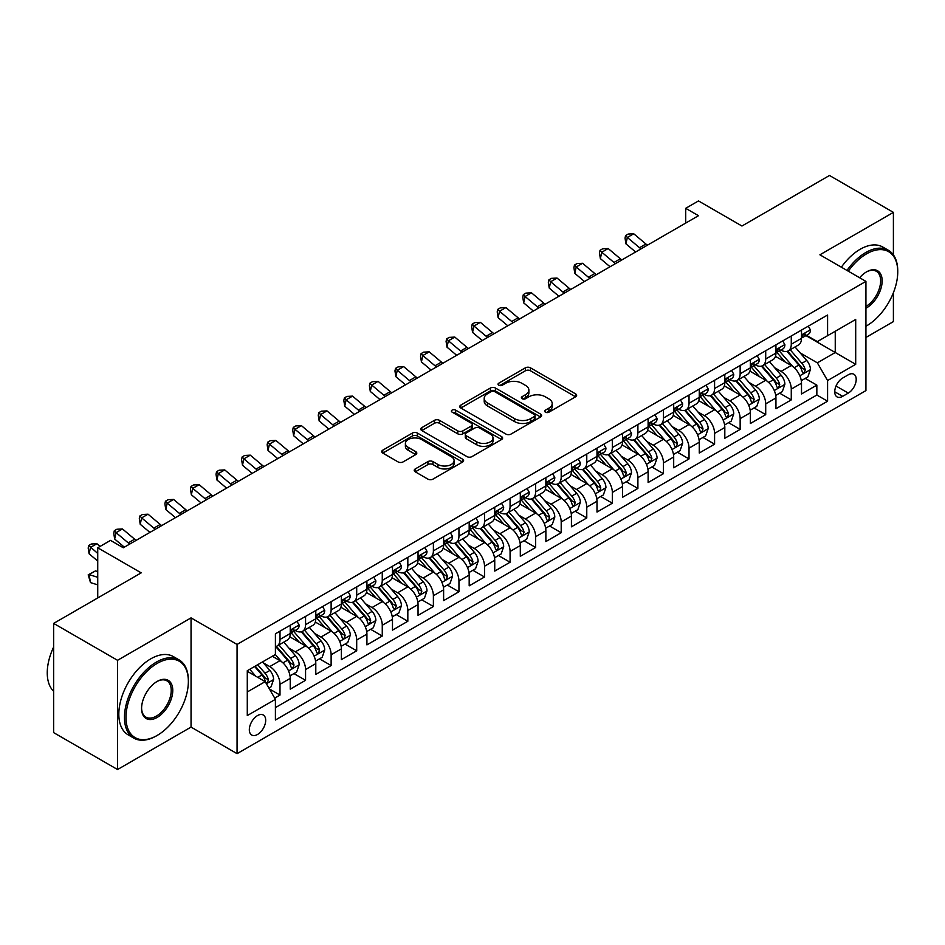 <?xml version="1.0" encoding="UTF-8"?>
<svg xmlns="http://www.w3.org/2000/svg" width="945" height="945" viewBox="0 0 945 945"><rect width="100%" height="100%" fill="white"/><g stroke="black" fill="none" stroke-linecap="round" stroke-linejoin="round"><path stroke-width="1.42" d="M545.43 412.174A2.481 1.429 0 0 0 548.939 412.174L575.599 396.782A3.544 2.044 0 0 0 576.639 395.341A3.544 2.044 0 0 0 575.599 393.888L530.44 367.806A3.544 2.044 0 0 0 525.42 367.806L498.759 383.209A2.481 1.429 0 0 0 498.027 384.213A2.481 1.429 0 0 0 498.759 385.229A2.481 1.429 0 0 0 502.267 385.229L505.717 383.245A11.352 6.556 0 0 1 521.782 383.245L525.538 385.418A11.352 6.556 0 0 1 528.869 390.049A11.352 6.556 0 0 1 525.538 394.679L522.089 396.676A2.481 1.429 0 0 0 521.368 397.691A2.481 1.429 0 0 0 522.089 398.707A2.481 1.429 0 0 0 525.609 398.707L529.058 396.711A11.352 6.556 0 0 1 545.111 396.711L548.88 398.885A11.352 6.556 0 0 1 552.199 403.527A11.352 6.556 0 0 1 548.88 408.157L545.43 410.154A2.481 1.429 0 0 0 544.698 411.169A2.481 1.429 0 0 0 545.43 412.174L545.43 410.154M257.512 734.478A11.564 6.674 120 0 0 265.072 724.283A11.564 6.674 120 0 0 263.289 715.011A11.564 6.674 120 0 0 257.512 715.578A11.564 6.674 120 0 0 249.952 725.772A11.564 6.674 120 0 0 251.724 735.045A11.564 6.674 120 0 0 257.512 734.478M415.257 468.933A3.544 2.044 0 0 0 414.217 470.374A3.544 2.044 0 0 0 415.257 471.827L427.931 479.139A3.544 2.044 0 0 0 432.952 479.139L462.566 462.046A3.544 2.044 0 0 0 463.605 460.605A3.544 2.044 0 0 0 462.566 459.152L417.395 433.07A3.544 2.044 0 0 0 412.374 433.07L382.772 450.174A3.544 2.044 0 0 0 381.733 451.615A3.544 2.044 0 0 0 382.772 453.068L398.069 461.904A3.544 2.044 0 0 0 403.09 461.904L415.765 454.592A3.544 2.044 0 0 0 416.804 453.139A3.544 2.044 0 0 0 415.765 451.686L408.169 447.304A9.497 5.481 0 0 1 405.393 443.429A9.497 5.481 0 0 1 411.252 438.374A9.497 5.481 0 0 1 421.6 439.555L451.332 456.73A9.497 5.481 0 0 1 454.108 460.605A9.497 5.481 0 0 1 448.249 465.661A9.497 5.481 0 0 1 437.913 464.479L432.952 461.609A3.544 2.044 0 0 0 427.931 461.609L415.257 468.933L415.257 471.827M893.403 254.902L893.403 212.377L829.497 175.475L741.943 226.02L698.485 200.931L685.704 208.313L698.485 215.696L123.299 547.769L110.518 540.386L97.737 547.769L97.737 597.949M117.546 660.307L117.546 769.525L191.044 727.095L191.044 617.876L117.546 660.307L53.641 623.405L141.195 572.859L97.737 547.769M191.044 617.876L237.065 644.443L865.927 281.374L865.927 390.592L237.065 753.661L237.065 644.443M893.403 212.377L819.906 254.807L865.927 281.374M505.965 434.086A3.544 2.044 0 0 0 510.985 434.086L540.599 416.993A3.544 2.044 0 0 0 541.639 415.54A3.544 2.044 0 0 0 540.599 414.099L495.428 388.017A3.544 2.044 0 0 0 490.408 388.017L460.806 405.11A3.544 2.044 0 0 0 459.766 406.563A3.544 2.044 0 0 0 460.806 408.016L505.965 434.086M453.139 412.717A2.481 1.429 0 0 1 455.655 413.059L501.535 439.555L471.968 456.612A3.544 2.044 0 0 1 466.948 456.612L421.789 430.542L421.789 427.648A3.544 2.044 0 0 0 420.749 429.089A3.544 2.044 0 0 0 421.789 430.542M421.789 427.648L434.452 420.324A3.544 2.044 0 0 1 439.472 420.324L457.793 430.896A3.544 2.044 0 0 0 462.814 430.896L471.212 426.053A3.544 2.044 0 0 0 472.252 424.6A3.544 2.044 0 0 0 471.212 423.147L452.147 412.138A2.481 1.429 0 0 1 451.415 411.122A2.481 1.429 0 0 1 452.95 409.799A2.481 1.429 0 0 1 455.655 410.118L501.582 436.625A3.544 2.044 0 0 1 502.622 438.078A3.544 2.044 0 0 1 501.582 439.519L501.582 436.625M117.546 769.525L53.641 732.623L53.641 623.405M865.927 337.459L893.403 321.595L893.403 292.702M274.7 698.131L280.003 695.071L269.396 688.94M263.36 662.87L269.786 666.579A14.458 8.351 60 0 1 280.003 684.286L290.233 678.392L290.233 689.165L305.566 680.305L293.942 673.596M288.922 648.116L295.348 651.826A14.458 8.351 60 0 1 305.566 669.532L315.795 663.626L315.795 674.399L331.128 665.552L319.505 658.83M314.484 633.363L320.91 637.06A14.458 8.351 60 0 1 331.128 654.779L341.358 648.872L341.358 659.645L356.702 650.786L345.067 644.077M340.058 618.597L346.472 622.306A14.458 8.351 60 0 1 356.702 640.013L366.92 634.107L366.92 644.88L382.264 636.032L370.629 629.311M365.62 603.843L372.035 607.541A14.458 8.351 60 0 1 382.264 625.259L392.482 619.353L392.482 630.126L407.827 621.267L396.191 614.557M391.183 589.078L397.597 592.787A14.458 8.351 60 0 1 407.827 610.494L418.044 604.599L418.044 615.372L433.389 606.513L421.753 599.791M416.745 574.324L423.159 578.021A14.458 8.351 60 0 1 433.389 595.74L443.618 589.834L443.618 600.607L458.951 591.759L447.316 585.038M442.307 559.558L448.721 563.267A14.458 8.351 60 0 1 458.951 580.974L469.181 575.08L469.181 585.853L484.513 576.993L472.878 570.284M467.869 544.804L474.284 548.513A14.458 8.351 60 0 1 484.513 566.22L494.743 560.314L494.743 571.087L510.076 562.24L498.452 555.518M493.432 530.039L499.858 533.748A14.458 8.351 60 0 1 510.076 551.467L520.305 545.56L520.305 556.333L535.638 547.474L524.014 540.764M518.994 515.285L525.42 518.994A14.458 8.351 60 0 1 535.638 536.701L545.867 530.795L545.867 541.568L561.2 532.72L549.577 525.999M544.556 500.531L550.982 504.228A14.458 8.351 60 0 1 561.2 521.947L571.43 516.041L571.43 526.814L586.774 517.954L575.139 511.245M570.13 485.765L576.544 489.475A14.458 8.351 60 0 1 586.774 507.181L596.992 501.275L596.992 512.06L612.336 503.201L600.701 496.479M595.693 471.012L602.107 474.709A14.458 8.351 60 0 1 612.336 492.428L622.554 486.521L622.554 497.294L637.899 488.435L626.263 481.726M621.255 456.246L627.669 459.955A14.458 8.351 60 0 1 637.899 477.662L648.116 471.768L648.116 482.541L663.461 473.681L651.826 466.96M646.817 441.492L653.231 445.201A14.458 8.351 60 0 1 663.461 462.908L673.691 457.002L673.691 467.775L689.023 458.927L677.388 452.206M672.379 426.727L678.793 430.436A14.458 8.351 60 0 1 689.023 448.143L699.253 442.248L699.253 453.021L714.585 444.162L702.95 437.452M697.942 411.973L704.356 415.682A14.458 8.351 60 0 1 714.585 433.389L724.815 427.483L724.815 438.256L740.148 429.408L728.524 422.687M723.504 397.219L729.93 400.916A14.458 8.351 60 0 1 740.148 418.635L750.377 412.729L750.377 423.502L765.71 414.642L754.086 407.933M749.066 382.453L755.492 386.162A14.458 8.351 60 0 1 765.71 403.869L775.939 397.963L775.939 408.736L791.272 399.889L791.272 389.116A14.458 8.351 -120 0 0 781.054 371.397L774.628 367.699M779.649 393.167L791.272 399.889M290.233 678.392A14.458 8.351 -120 0 0 280.003 660.673L272.337 656.255M315.795 663.626A14.458 8.351 -120 0 0 305.566 645.919L289.761 636.788M341.358 648.872A14.458 8.351 -120 0 0 331.128 631.154L315.323 622.034M366.92 634.107A14.458 8.351 -120 0 0 356.702 616.4L340.885 607.269M392.482 619.353A14.458 8.351 -120 0 0 382.264 601.646L366.447 592.515M418.044 604.599A14.458 8.351 -120 0 0 407.827 586.88L392.01 577.749M443.618 589.834A14.458 8.351 -120 0 0 433.389 572.127L417.584 562.996M469.181 575.08A14.458 8.351 -120 0 0 458.951 557.361L443.146 548.242M494.743 560.314A14.458 8.351 -120 0 0 484.513 542.607L468.708 533.476M520.305 545.56A14.458 8.351 -120 0 0 510.076 527.842L494.27 518.722M545.867 530.795A14.458 8.351 -120 0 0 535.638 513.088L519.833 503.957M571.43 516.041A14.458 8.351 -120 0 0 561.2 498.334L545.395 489.203M596.992 501.275A14.458 8.351 -120 0 0 586.774 483.568L570.957 474.437M622.554 486.521A14.458 8.351 -120 0 0 612.336 468.814L596.519 459.683M648.116 471.768A14.458 8.351 -120 0 0 637.899 454.049L622.082 444.93M673.691 457.002A14.458 8.351 -120 0 0 663.461 439.295L647.656 430.164M699.253 442.248A14.458 8.351 -120 0 0 689.023 424.529L673.218 415.41M724.815 427.483A14.458 8.351 -120 0 0 714.585 409.776L698.78 400.645M750.377 412.729A14.458 8.351 -120 0 0 740.148 395.01L724.342 385.891M775.939 397.963A14.458 8.351 -120 0 0 765.71 380.256L749.905 371.125M848.279 374.799L842.656 378.047A11.21 6.473 120 0 0 835.345 387.922A11.21 6.473 120 0 0 837.057 396.9A11.21 6.473 120 0 0 842.656 396.345L848.279 393.096A11.21 6.473 120 0 0 855.603 383.221A11.21 6.473 120 0 0 853.89 374.244A11.21 6.473 120 0 0 848.279 374.799M247.283 691.964L265.179 681.64L275.408 699.347L275.408 720.007L827.584 401.212L827.584 380.551L817.354 362.845L800.202 352.934M275.408 699.347L247.283 715.578L247.283 670.714L275.408 654.483L275.408 633.811L827.584 315.016L827.584 335.688L855.697 319.445L855.697 364.321L827.584 380.551M295.206 630.492L295.348 630.563A14.458 8.351 60 0 0 302.577 631.284L312.795 625.377A14.458 8.351 -120 0 0 315.795 618.762L315.795 610.494M320.768 615.727L320.91 615.809A14.458 8.351 60 0 0 328.139 616.53L338.369 610.624A14.458 8.351 -120 0 0 341.358 603.997L341.358 595.74M346.342 600.973L346.472 601.055A14.458 8.351 60 0 0 353.702 601.764L363.931 595.858A14.458 8.351 -120 0 0 366.92 589.243L366.92 580.974M371.905 586.219L372.035 586.29A14.458 8.351 60 0 0 379.264 587.01L389.494 581.104A14.458 8.351 -120 0 0 392.482 574.489L392.482 566.22M397.467 571.453L397.597 571.536A14.458 8.351 60 0 0 404.826 572.245L415.056 566.35A14.458 8.351 -120 0 0 418.044 559.723L418.044 551.455M423.029 556.699L423.159 556.77A14.458 8.351 60 0 0 430.388 557.491L440.618 551.585A14.458 8.351 -120 0 0 443.618 544.97L443.618 536.701M448.591 541.934L448.721 542.017A14.458 8.351 60 0 0 455.951 542.725L466.18 536.831A14.458 8.351 -120 0 0 469.181 530.204L469.181 521.947M474.154 527.18L474.284 527.251A14.458 8.351 60 0 0 481.525 527.971L491.743 522.065A14.458 8.351 -120 0 0 494.743 515.45L494.743 507.181M499.716 512.414L499.858 512.497A14.458 8.351 60 0 0 507.087 513.218L517.305 507.311A14.458 8.351 -120 0 0 520.305 500.685L520.305 492.428M525.278 497.661L525.42 497.743A14.458 8.351 60 0 0 532.649 498.452L542.867 492.546A14.458 8.351 -120 0 0 545.867 485.931L545.867 477.662M550.84 482.907L550.982 482.978A14.458 8.351 60 0 0 558.212 483.698L568.441 477.792A14.458 8.351 -120 0 0 571.43 471.177L571.43 462.908M576.415 468.141L576.544 468.224A14.458 8.351 60 0 0 583.774 468.933L594.003 463.038A14.458 8.351 -120 0 0 596.992 456.411L596.992 448.143M601.977 453.387L602.107 453.458A14.458 8.351 60 0 0 609.336 454.179L619.566 448.273A14.458 8.351 -120 0 0 622.554 441.658L622.554 433.389M627.539 438.622L627.669 438.704A14.458 8.351 60 0 0 634.898 439.413L645.128 433.519A14.458 8.351 -120 0 0 648.116 426.892L648.116 418.623M653.101 423.868L653.231 423.939A14.458 8.351 60 0 0 660.46 424.659L670.69 418.753A14.458 8.351 -120 0 0 673.691 412.138L673.691 403.869M678.664 409.102L678.793 409.185A14.458 8.351 60 0 0 686.023 409.906L696.252 403.999A14.458 8.351 -120 0 0 699.253 397.372L699.253 389.116M704.226 394.348L704.356 394.419A14.458 8.351 60 0 0 711.597 395.14L721.815 389.234A14.458 8.351 -120 0 0 724.815 382.619L724.815 374.35M729.788 379.583L729.93 379.666A14.458 8.351 60 0 0 737.159 380.386L747.377 374.48A14.458 8.351 -120 0 0 750.377 367.853L750.377 359.596M755.35 364.829L755.492 364.912A14.458 8.351 60 0 0 762.721 365.62L772.939 359.714A14.458 8.351 -120 0 0 775.939 353.099L775.939 344.83M275.408 707.616L816.846 395.022L816.846 385.123L801.502 393.982L801.502 383.209A14.458 8.351 -120 0 0 791.272 365.502L775.467 356.371M780.913 350.075L781.054 350.146A14.458 8.351 -120 0 0 788.284 350.867A14.458 8.351 -120 0 0 791.272 344.24L791.272 335.983M788.284 350.867L798.513 344.96A14.458 8.351 -120 0 0 801.502 338.345L801.502 330.077M280.003 631.154L280.003 639.422A14.458 8.351 60 0 1 277.015 646.049A14.458 8.351 60 0 1 275.408 646.628M277.015 646.049L287.233 640.143A14.458 8.351 -120 0 0 290.233 633.516L290.233 625.259M305.566 616.4L305.566 624.669A14.458 8.351 60 0 1 302.577 631.284M331.128 601.646L331.128 609.903A14.458 8.351 60 0 1 328.139 616.53M356.702 586.88L356.702 595.149A14.458 8.351 60 0 1 353.702 601.764M382.264 572.127L382.264 580.384A14.458 8.351 60 0 1 379.264 587.01M407.827 557.361L407.827 565.63A14.458 8.351 60 0 1 404.826 572.245M433.389 542.607L433.389 550.864A14.458 8.351 60 0 1 430.388 557.491M458.951 527.842L458.951 536.11A14.458 8.351 60 0 1 455.951 542.725M484.513 513.088L484.513 521.356A14.458 8.351 60 0 1 481.525 527.971M510.076 498.322L510.076 506.591A14.458 8.351 60 0 1 507.087 513.218M535.638 483.568L535.638 491.837A14.458 8.351 60 0 1 532.649 498.452M561.2 468.814L561.2 477.071A14.458 8.351 60 0 1 558.212 483.698M586.774 454.049L586.774 462.318A14.458 8.351 60 0 1 583.774 468.933M612.336 439.295L612.336 447.552A14.458 8.351 60 0 1 609.336 454.179M637.899 424.529L637.899 432.798A14.458 8.351 60 0 1 634.898 439.413M663.461 409.776L663.461 418.044A14.458 8.351 60 0 1 660.46 424.659M689.023 395.01L689.023 403.279A14.458 8.351 60 0 1 686.023 409.906M714.585 380.256L714.585 388.525A14.458 8.351 60 0 1 711.597 395.14M740.148 365.502L740.148 373.759A14.458 8.351 60 0 1 737.159 380.386M765.71 350.737L765.71 359.005A14.458 8.351 60 0 1 762.721 365.62M765.71 403.869L765.71 414.642M740.148 418.635L740.148 429.408M714.585 433.389L714.585 444.162M689.023 448.143L689.023 458.927M663.461 462.908L663.461 473.681M637.899 477.662L637.899 488.435M612.336 492.428L612.336 503.201M586.774 507.181L586.774 517.954M561.2 521.947L561.2 532.72M535.638 536.701L535.638 547.474M510.076 551.467L510.076 562.24M484.513 566.22L484.513 576.993M458.951 580.974L458.951 591.759M433.389 595.74L433.389 606.513M407.827 610.494L407.827 621.267M382.264 625.259L382.264 636.032M356.702 640.013L356.702 650.786M331.128 654.779L331.128 665.552M305.566 669.532L305.566 680.305M280.003 684.286L280.003 695.071M265.179 681.64L247.283 671.304M817.354 362.845L835.25 352.509L835.25 331.258L855.697 319.445M805.967 335.605L855.697 364.321M806.487 335.31L817.354 341.582L827.584 335.688M191.044 727.095L237.065 753.661M685.704 208.313L685.704 223.067M805.211 378.413L816.846 385.123M816.846 395.022L827.584 401.212M546.423 412.528L548.88 411.11A11.352 6.556 0 0 0 552.199 406.468L552.199 403.527M528.869 390.049L528.869 393.002A11.352 6.556 0 0 1 525.538 397.632L523.081 399.05M575.552 396.817L530.44 370.759A3.544 2.044 0 0 0 525.42 370.759L499.751 385.584M540.552 417.017L495.428 390.97A3.544 2.044 0 0 0 490.408 390.97L460.853 408.039M534.327 416.556A2.481 1.429 0 0 0 535.047 415.54A2.481 1.429 0 0 0 534.327 414.536L494.684 391.643A2.481 1.429 0 0 0 491.164 391.643L487.526 393.746A11.352 6.556 0 0 0 484.206 398.377A11.352 6.556 0 0 0 487.526 403.019L514.623 418.659A11.352 6.556 0 0 0 530.688 418.659L534.327 416.556L534.327 419.509A2.481 1.429 0 0 0 535.047 418.493L535.047 415.54M484.206 398.377L484.206 401.33A11.352 6.556 0 0 0 487.526 405.972L487.526 403.019M534.327 419.509L530.688 421.612A11.352 6.556 0 0 1 514.623 421.612L487.526 405.972M421.836 430.566L434.452 423.277L434.452 420.324M472.252 424.6L472.252 427.553A3.544 2.044 0 0 1 471.212 429.006L462.814 433.849A3.544 2.044 0 0 1 457.793 433.849L439.472 423.277A3.544 2.044 0 0 0 434.452 423.277M476.8 441.87A9.497 5.481 0 0 0 487.147 443.063A9.497 5.481 0 0 0 493.006 437.996A9.497 5.481 0 0 0 490.231 434.121L479.753 428.073A3.544 2.044 0 0 0 474.733 428.073L466.322 432.928A3.544 2.044 0 0 0 465.283 434.381A3.544 2.044 0 0 0 466.322 435.822L476.8 441.87L476.8 444.823A9.497 5.481 0 0 0 487.147 446.016A9.497 5.481 0 0 0 493.006 440.949L493.006 437.996M465.283 434.381L465.283 437.334A3.544 2.044 0 0 0 466.322 438.775L466.322 435.822M476.8 444.823L466.322 438.775M454.108 460.605L454.108 463.558A9.497 5.481 0 0 1 448.249 468.614A9.497 5.481 0 0 1 437.913 467.432L432.952 464.562A3.544 2.044 0 0 0 427.931 464.562L415.304 471.85M405.393 443.429L405.393 446.383A9.497 5.481 0 0 0 408.169 450.257L408.169 447.304M415.765 451.686L415.765 454.592L408.169 450.257M462.518 462.081L417.395 436.023A3.544 2.044 0 0 0 412.374 436.023L382.819 453.092M801.289 380.681L807.892 376.866L810.444 369.483A9.58 5.528 -120 0 0 806.723 360.482L795.04 346.969M792.701 366.436L779.353 350.973M785.106 361.935L777.357 352.957A22.952 13.254 -120 0 0 776.648 352.166M786.984 351.386L798.797 365.065A9.58 5.528 60 0 1 802.21 371.657L802.907 372.803L804.207 372.613L805.282 369.885A9.58 5.528 -120 0 0 801.856 363.293L790.185 349.768M787.669 351.162L800.368 365.857A4.879 2.823 60 0 1 801.596 367.77L805.282 369.885M808.282 326.167L810.444 329.923A9.58 5.528 60 0 1 808.471 334.164L803.604 336.975A9.58 5.528 -120 0 0 805.282 334.766L805.081 333.916M801.821 337.424L801.856 337.424A9.58 5.528 -120 0 0 803.604 336.975M804.041 334.046L805.282 334.766C804.679 333.325 803.652 333.916 802.21 336.538A9.58 5.528 60 0 1 801.502 337.897M641.029 248.866A18.073 10.43 60 0 1 639.529 247.708L627.35 237.467L625.921 243.834L635.619 251.984M647.419 245.168A18.073 10.43 60 0 1 645.919 244.011L633.741 233.769L627.35 237.467L625.602 235.541L628.153 234.065L633.741 233.769M625.921 243.834L625.035 238.093L625.602 235.541M865.927 326.226A44.108 25.468 120 0 0 866.565 325.871L866.565 325.871A44.108 25.468 120 0 0 897.75 271.853A44.108 25.468 120 0 0 866.565 253.851A44.108 25.468 120 0 0 848.303 271.203M866.565 325.871L865.927 326.238L866.565 325.871M846.992 270.435A45.195 26.094 -60 0 1 865.797 252.516A45.195 26.094 -60 0 1 888.394 250.283A45.195 26.094 -60 0 1 897.75 270.967A45.195 26.094 -60 0 1 897.75 271.416M859.631 277.736A22.054 12.734 -60 0 1 866.565 271.853A22.054 12.734 -60 0 1 882.157 280.854A22.054 12.734 -60 0 1 866.565 307.869A22.054 12.734 -60 0 1 865.927 308.212M841.369 267.187A45.195 26.094 -60 0 1 860.174 249.267A45.195 26.094 -60 0 1 882.772 247.035L888.394 250.283M865.927 306.463A20.967 12.108 120 0 0 879.523 287.977A20.967 12.108 120 0 0 876.275 271.25A20.967 12.108 120 0 0 866.175 272.077M156.409 735.871L157.177 735.434A44.108 25.468 120 0 0 188.362 681.416A44.108 25.468 120 0 0 157.177 663.402A44.108 25.468 120 0 0 125.98 717.42A44.108 25.468 120 0 0 157.177 735.434L156.409 735.871A45.195 26.094 -60 0 1 133.812 738.116A45.195 26.094 -60 0 1 126.89 701.899A45.195 26.094 -60 0 1 156.409 662.079A45.195 26.094 -60 0 1 179.007 659.846A45.195 26.094 -60 0 1 188.362 680.53A45.195 26.094 -60 0 1 188.362 680.979M157.177 717.42A22.054 12.734 -60 0 1 141.585 708.419A22.054 12.734 -60 0 1 157.177 681.416L157.177 681.416A22.054 12.734 -60 0 1 172.77 690.417A22.054 12.734 -60 0 1 157.177 717.42M141.585 707.97A20.967 12.108 120 0 0 145.92 717.137A20.967 12.108 120 0 0 156.409 716.097A20.967 12.108 120 0 0 170.1 697.623A20.967 12.108 120 0 0 166.887 680.813A20.967 12.108 120 0 0 156.787 681.64M133.812 738.116L128.189 734.867A45.195 26.094 -60 0 1 121.255 698.65A45.195 26.094 -60 0 1 150.787 658.83A45.195 26.094 -60 0 1 173.372 656.598L179.007 659.846M53.641 691.303A45.195 26.094 -60 0 1 53.641 647.03M775.727 395.435L782.33 391.62L784.882 384.237A9.58 5.528 -120 0 0 781.161 375.248L769.478 361.722M767.139 381.189L753.791 365.739M759.544 376.689L751.795 367.723A22.952 13.254 -120 0 0 751.074 366.92M761.422 366.14L773.234 379.819A9.58 5.528 60 0 1 776.648 386.422L777.345 387.556L778.633 387.379L779.72 384.65A9.58 5.528 -120 0 0 776.294 378.047L764.623 364.522M762.107 365.916L774.805 380.622A4.879 2.823 60 0 1 776.034 382.524L779.72 384.65M750.165 410.189L756.768 406.385L759.319 399.003A9.58 5.528 -120 0 0 755.587 390.002L743.916 376.476M741.577 395.955L728.217 380.492M733.97 391.454L726.232 382.477A22.952 13.254 -120 0 0 725.512 381.685M735.848 380.906L747.672 394.585A9.58 5.528 60 0 1 751.086 401.176L751.783 402.31L753.07 402.133L754.145 399.404A9.58 5.528 -120 0 0 750.732 392.813L739.049 379.288M736.545 380.681L749.243 395.376A4.879 2.823 60 0 1 750.472 397.29L754.145 399.404M724.602 424.955L731.206 421.139L733.757 413.756A9.58 5.528 -120 0 0 730.024 404.767L718.354 391.242M716.003 410.709L702.655 395.258M708.407 406.208L700.658 397.243A22.952 13.254 -120 0 0 699.95 396.439M710.286 395.66L722.098 409.339A9.58 5.528 60 0 1 725.524 415.942L726.221 417.076L727.508 416.887L728.583 414.17A9.58 5.528 -120 0 0 725.169 407.567L713.487 394.041M710.983 395.435L723.681 410.13A4.879 2.823 60 0 1 724.909 412.044L728.583 414.17M699.028 439.708L705.643 435.893L708.195 428.522A9.58 5.528 -120 0 0 704.462 419.521L692.779 405.996M690.441 425.463L677.092 410.012M682.845 420.962L675.096 411.996A22.952 13.254 -120 0 0 674.387 411.193M684.723 410.425L696.536 424.092A9.58 5.528 60 0 1 699.95 430.696L700.647 431.83L701.946 431.652L703.021 428.924A9.58 5.528 -120 0 0 699.607 422.332L687.925 408.807M685.42 410.201L698.119 424.896A4.879 2.823 60 0 1 699.347 426.797L703.021 428.924M782.708 340.921L784.882 344.689A9.58 5.528 60 0 1 782.897 348.929L778.042 351.729A9.58 5.528 -120 0 0 779.72 349.52L779.507 348.67M776.258 352.178L776.294 352.178A9.58 5.528 -120 0 0 778.042 351.729M778.479 348.811L779.72 349.52C779.105 348.079 778.089 348.67 776.648 351.292A9.58 5.528 60 0 1 775.939 352.662M615.467 263.62A18.073 10.43 60 0 1 613.966 262.462L601.788 252.22L600.358 258.599L610.057 266.75M621.857 259.934A18.073 10.43 60 0 1 620.357 258.776L608.178 248.535L601.788 252.22L600.04 250.307L602.591 248.83L608.178 248.535M600.358 258.599L599.461 252.858L600.04 250.307M757.146 355.686L759.319 359.443A9.58 5.528 60 0 1 757.335 363.683L752.48 366.483A9.58 5.528 -120 0 0 754.145 364.286L753.945 363.435M750.696 366.932L750.732 366.932A9.58 5.528 -120 0 0 752.48 366.483M752.917 363.565L754.145 364.286C753.543 362.833 752.527 363.423 751.086 366.058A9.58 5.528 60 0 1 750.377 367.416M589.904 278.373A18.073 10.43 60 0 1 588.404 277.228L576.214 266.986L574.796 273.353L584.494 281.504M596.295 274.688A18.073 10.43 60 0 1 594.795 273.53L582.604 263.289L576.214 266.986L574.465 265.061L577.029 263.584L582.604 263.289M574.796 273.353L573.898 267.612L574.465 265.061M731.584 370.44L733.757 374.208A9.58 5.528 60 0 1 731.773 378.437L726.918 381.248A9.58 5.528 -120 0 0 728.583 379.039L728.382 378.189M725.134 381.697L725.169 381.697A9.58 5.528 -120 0 0 726.918 381.248M727.355 378.331L728.583 379.039C727.981 377.598 726.965 378.189 725.524 380.811A9.58 5.528 60 0 1 724.815 382.17M564.342 293.139A18.073 10.43 60 0 1 562.842 291.981L550.651 281.74L549.234 288.119L558.932 296.257M570.733 289.442A18.073 10.43 60 0 1 569.233 288.296L557.042 278.054L550.651 281.74L548.903 279.826L551.467 278.35L557.042 278.054M549.234 288.119L548.336 282.378L548.903 279.826M706.021 385.206L708.195 388.962A9.58 5.528 60 0 1 706.21 393.203L701.355 396.002A9.58 5.528 -120 0 0 703.021 393.805L702.82 392.955M699.572 396.451L699.607 396.451A9.58 5.528 -120 0 0 701.355 396.002M701.781 393.085L703.021 393.805C702.418 392.352 701.403 392.943 699.95 395.565A9.58 5.528 60 0 1 699.253 396.935M538.78 307.893A18.073 10.43 60 0 1 537.28 306.735L525.089 296.506L523.672 302.872L533.37 311.023M545.17 304.207A18.073 10.43 60 0 1 543.67 303.05L531.48 292.808L525.089 296.506L523.341 294.58L525.904 293.104L531.48 292.808M523.672 302.872L522.774 297.132L523.341 294.58M673.466 454.474L680.081 450.659L682.633 443.276A9.58 5.528 -120 0 0 678.9 434.287L667.217 420.761M664.878 440.228L651.53 424.766M657.283 435.728L649.534 426.762A22.952 13.254 -120 0 0 648.825 425.959M659.161 425.179L670.974 438.858A9.58 5.528 60 0 1 674.387 445.461L675.084 446.595L676.384 446.406L677.459 443.689A9.58 5.528 -120 0 0 674.045 437.086L662.362 423.561M659.858 424.955L672.556 439.649A4.879 2.823 60 0 1 673.785 441.563L677.459 443.689M680.459 399.959L682.633 403.728A9.58 5.528 60 0 1 680.648 407.957L675.793 410.768A9.58 5.528 -120 0 0 677.459 408.559L677.258 407.708M674.009 411.217L674.045 411.217A9.58 5.528 -120 0 0 675.793 410.768M676.218 407.838L677.459 408.559C676.856 407.118 675.829 407.708 674.387 410.331A9.58 5.528 60 0 1 673.691 411.689M513.218 322.658A18.073 10.43 60 0 1 511.717 321.501L499.527 311.259L498.109 317.638L507.796 325.777M519.608 318.961A18.073 10.43 60 0 1 518.108 317.803L505.918 307.574L499.527 311.259L497.779 309.346L500.33 307.869L505.918 307.574M498.109 317.638L497.212 311.885L497.779 309.346M647.904 469.228L654.507 465.412L657.07 458.041A9.58 5.528 -120 0 0 653.338 449.04L641.655 435.515M639.316 454.982L625.968 439.531M631.721 450.481L623.972 441.516A22.952 13.254 -120 0 0 623.263 440.713M633.599 439.933L645.411 453.612A9.58 5.528 60 0 1 648.825 460.215L649.522 461.349L650.822 461.172L651.896 458.443A9.58 5.528 -120 0 0 648.483 451.84L636.8 438.326M634.296 439.708L646.982 454.415A4.879 2.823 60 0 1 648.223 456.317L651.896 458.443M654.897 414.713L657.07 418.481A9.58 5.528 60 0 1 655.086 422.722L650.231 425.522A9.58 5.528 -120 0 0 651.896 423.313L651.696 422.462M648.447 425.971L648.483 425.971A9.58 5.528 -120 0 0 650.231 425.522M650.656 422.604L651.896 423.313C651.294 421.872 650.266 422.462 648.825 425.085A9.58 5.528 60 0 1 648.116 426.455M487.655 337.412A18.073 10.43 60 0 1 486.143 336.255L473.965 326.013L472.547 332.392L482.233 340.543M494.046 333.727A18.073 10.43 60 0 1 492.534 332.569L480.355 322.328L473.965 326.013L472.216 324.1L474.768 322.623L480.355 322.328M472.547 332.392L471.649 326.651L472.216 324.1M622.342 483.994L628.945 480.178L631.508 472.795A9.58 5.528 -120 0 0 627.775 463.794L616.093 450.281M613.754 469.748L600.406 454.285M606.158 465.247L598.409 456.27A22.952 13.254 -120 0 0 597.701 455.478M608.037 454.699L619.849 468.377A9.58 5.528 60 0 1 623.263 474.969L623.96 476.115L625.259 475.926L626.334 473.209A9.58 5.528 -120 0 0 622.92 466.606L611.238 453.08M608.734 454.474L621.42 469.169A4.879 2.823 60 0 1 622.649 471.082L626.334 473.209M629.335 429.479L631.508 433.235A9.58 5.528 60 0 1 629.524 437.476L624.669 440.287A9.58 5.528 -120 0 0 626.334 438.078L626.133 437.228M622.873 440.736L622.92 440.736A9.58 5.528 -120 0 0 624.669 440.287M625.094 437.358L626.334 438.078C625.732 436.637 624.704 437.228 623.263 439.85A9.58 5.528 60 0 1 622.554 441.209M462.093 352.178A18.073 10.43 60 0 1 460.581 351.02L448.402 340.779L446.985 347.158L456.671 355.296M468.484 348.481A18.073 10.43 60 0 1 466.972 347.323L454.793 337.082L448.402 340.779L446.654 338.853L449.206 337.389L454.793 337.082M446.985 347.158L446.087 341.405L446.654 338.853M596.779 498.747L603.382 494.932L605.946 487.549A9.58 5.528 -120 0 0 602.213 478.56L590.53 465.034M588.192 484.502L574.843 469.051M580.596 480.001L572.847 471.035A22.952 13.254 -120 0 0 572.138 470.232M582.474 469.452L594.287 483.131A9.58 5.528 60 0 1 597.701 489.734L598.398 490.868L599.697 490.691L600.772 487.963A9.58 5.528 -120 0 0 597.358 481.359L585.676 467.834M583.171 469.228L595.858 483.934A4.879 2.823 60 0 1 597.086 485.836L600.772 487.963M603.772 444.233L605.946 448.001A9.58 5.528 60 0 1 603.961 452.242L599.106 455.041A9.58 5.528 -120 0 0 600.772 452.832L600.571 451.982M597.311 455.49L597.358 455.49A9.58 5.528 -120 0 0 599.106 455.041M599.532 452.123L600.772 452.832C600.169 451.391 599.142 451.982 597.701 454.604A9.58 5.528 60 0 1 596.992 455.974M436.519 366.932A18.073 10.43 60 0 1 435.019 365.774L422.84 355.533L421.423 361.911L431.109 370.062M442.921 363.246A18.073 10.43 60 0 1 441.409 362.089L429.231 351.847L422.84 355.533L421.092 353.619L423.643 352.142L429.231 351.847M421.423 361.911L420.525 356.17L421.092 353.619M571.217 513.501L577.82 509.698L580.372 502.315A9.58 5.528 -120 0 0 576.651 493.314L564.968 479.8M562.629 499.267L549.281 483.805M555.034 494.767L547.285 485.789A22.952 13.254 -120 0 0 546.564 484.998M556.912 484.218L568.725 497.897A9.58 5.528 60 0 1 572.138 504.488L572.835 505.634L574.135 505.445L575.21 502.716A9.58 5.528 -120 0 0 571.784 496.125L560.113 482.6M557.597 483.994L570.296 498.688A4.879 2.823 60 0 1 571.524 500.602L575.21 502.716M578.21 458.998L580.372 462.755A9.58 5.528 60 0 1 578.399 466.995L573.532 469.807A9.58 5.528 -120 0 0 575.21 467.598L575.009 466.747M571.749 470.256L571.784 470.256A9.58 5.528 -120 0 0 573.532 469.807M573.969 466.877L575.21 467.598C574.607 466.157 573.58 466.747 572.138 469.37A9.58 5.528 60 0 1 571.43 470.728M410.957 381.685A18.073 10.43 60 0 1 409.457 380.54L397.278 370.298L395.849 376.665L405.547 384.816M417.347 378A18.073 10.43 60 0 1 415.847 376.842L403.669 366.601L397.278 370.298L395.53 368.373L398.081 366.896L403.669 366.601M395.849 376.665L394.963 370.924L395.53 368.373M545.655 528.267L552.258 524.451L554.809 517.069A9.58 5.528 -120 0 0 551.089 508.079L539.406 494.554M537.067 514.021L523.719 498.57M529.472 509.52L521.723 500.555A22.952 13.254 -120 0 0 521.002 499.751M531.35 498.972L543.162 512.651A9.58 5.528 60 0 1 546.576 519.254L547.273 520.388L548.561 520.211L549.647 517.482A9.58 5.528 -120 0 0 546.222 510.879L534.551 497.353M532.035 498.747L544.733 513.442A4.879 2.823 60 0 1 545.962 515.356L549.647 517.482M552.636 473.752L554.809 477.52A9.58 5.528 60 0 1 552.825 481.761L547.97 484.561A9.58 5.528 -120 0 0 549.647 482.352L549.435 481.501M546.186 485.009L546.222 485.009A9.58 5.528 -120 0 0 547.97 484.561M548.407 481.643L549.647 482.352C549.033 480.91 548.017 481.501 546.576 484.123A9.58 5.528 60 0 1 545.867 485.482M385.395 396.451A18.073 10.43 60 0 1 383.894 395.293L371.716 385.052L370.286 391.431L379.984 399.581M391.785 392.766A18.073 10.43 60 0 1 390.285 391.608L378.106 381.367L371.716 385.052L369.956 383.138L372.519 381.662L378.106 381.367M370.286 391.431L369.389 385.69L369.956 383.138M520.093 543.021L526.696 539.205L529.247 531.834A9.58 5.528 -120 0 0 525.514 522.833L513.844 509.308M511.505 528.787L498.145 513.324M503.898 524.286L496.16 515.308A22.952 13.254 -120 0 0 495.44 514.517M505.776 513.737L517.6 527.416A9.58 5.528 60 0 1 521.014 534.008L521.711 535.142L522.998 534.964L524.073 532.236A9.58 5.528 -120 0 0 520.66 525.644L508.977 512.119M506.473 513.513L519.171 528.208A4.879 2.823 60 0 1 520.4 530.121L524.073 532.236M527.074 488.518L529.247 492.274A9.58 5.528 60 0 1 527.263 496.515L522.408 499.314A9.58 5.528 -120 0 0 524.073 497.117L523.873 496.267M520.624 499.763L520.66 499.763A9.58 5.528 -120 0 0 522.408 499.314M522.845 496.397L524.073 497.117C523.471 495.664 522.455 496.255 521.014 498.889A9.58 5.528 60 0 1 520.305 500.248M359.832 411.205A18.073 10.43 60 0 1 358.332 410.047L346.142 399.818L344.724 406.185L354.422 414.335M366.223 407.519A18.073 10.43 60 0 1 364.723 406.362L352.532 396.12L346.142 399.818L344.393 397.892L346.957 396.416L352.532 396.12M344.724 406.185L343.826 400.444L344.393 397.892M494.53 557.786L501.133 553.971L503.685 546.588A9.58 5.528 -120 0 0 499.952 537.599L488.281 524.073M485.931 543.54L472.583 528.09M478.335 539.04L470.586 530.074A22.952 13.254 -120 0 0 469.878 529.271M480.214 528.491L492.026 542.17A9.58 5.528 60 0 1 495.452 548.773L496.149 549.907L497.436 549.718L498.511 547.001A9.58 5.528 -120 0 0 495.097 540.398L483.415 526.873M480.91 528.267L493.609 542.962A4.879 2.823 60 0 1 494.837 544.875L498.511 547.001M501.511 503.272L503.685 507.04A9.58 5.528 60 0 1 501.7 511.269L496.846 514.08A9.58 5.528 -120 0 0 498.511 511.871L498.31 511.021M495.062 514.529L495.097 514.529A9.58 5.528 -120 0 0 496.846 514.08M497.283 511.162L498.511 511.871C497.909 510.43 496.893 511.021 495.452 513.643A9.58 5.528 60 0 1 494.743 515.001M334.27 425.971A18.073 10.43 60 0 1 332.77 424.813L320.579 414.571L319.162 420.95L328.86 429.089M340.661 422.273A18.073 10.43 60 0 1 339.16 421.127L326.97 410.886L320.579 414.571L318.831 412.658L321.394 411.181L326.97 410.886M319.162 420.95L318.264 415.209L318.831 412.658M475.949 518.025L478.123 521.794A9.58 5.528 60 0 1 476.138 526.034L471.283 528.834A9.58 5.528 -120 0 0 472.949 526.625L472.748 525.786M469.5 529.283L469.535 529.283A9.58 5.528 -120 0 0 471.283 528.834M471.709 525.916L472.949 526.625C472.346 525.184 471.331 525.774 469.878 528.397A9.58 5.528 60 0 1 469.181 529.767M308.708 440.724A18.073 10.43 60 0 1 307.208 439.567L295.017 429.325L293.6 435.704L303.298 443.855M315.098 437.039A18.073 10.43 60 0 1 313.598 435.881L301.408 425.64L295.017 429.325L293.269 427.412L295.832 425.935L301.408 425.64M293.6 435.704L292.702 429.963L293.269 427.412M450.387 532.791L452.56 536.547A9.58 5.528 60 0 1 450.576 540.788L445.721 543.599A9.58 5.528 -120 0 0 447.387 541.39L447.186 540.54M443.937 544.048L443.973 544.048A9.58 5.528 -120 0 0 445.721 543.599M446.146 540.67L447.387 541.39C446.784 539.949 445.756 540.54 444.315 543.162A9.58 5.528 60 0 1 443.618 544.521M283.146 455.49A18.073 10.43 60 0 1 281.645 454.332L269.455 444.091L268.037 450.47L277.724 458.608M289.536 451.793A18.073 10.43 60 0 1 288.036 450.635L275.846 440.405L269.455 444.091L267.707 442.177L270.258 440.701L275.846 440.405M268.037 450.47L267.14 444.717L267.707 442.177M468.956 572.54L475.571 568.725L478.123 561.354A9.58 5.528 -120 0 0 474.39 552.352L462.707 538.827M460.369 558.294L447.02 542.843M452.773 553.794L445.024 544.828A22.952 13.254 -120 0 0 444.315 544.025M454.651 543.245L466.464 556.924A9.58 5.528 60 0 1 469.878 563.527L470.575 564.661L471.874 564.484L472.949 561.755A9.58 5.528 -120 0 0 469.535 555.152L457.853 541.639M455.348 543.032L468.047 557.727A4.879 2.823 60 0 1 469.275 559.629L472.949 561.755M443.394 587.306L450.009 583.49L452.56 576.107A9.58 5.528 -120 0 0 448.828 567.118L437.145 553.593M434.806 573.06L421.458 557.597M427.211 568.559L419.462 559.582A22.952 13.254 -120 0 0 418.753 558.79M429.089 558.011L440.902 571.69A9.58 5.528 60 0 1 444.315 578.293L445.012 579.427L446.312 579.238L447.387 576.521A9.58 5.528 -120 0 0 443.973 569.918L432.29 556.392M429.786 557.786L442.484 572.481A4.879 2.823 60 0 1 443.713 574.395L447.387 576.521M417.832 602.059L424.435 598.244L426.998 590.861A9.58 5.528 -120 0 0 423.265 581.872L411.583 568.347M409.244 587.814L395.896 572.363M401.649 583.313L393.9 574.347A22.952 13.254 -120 0 0 393.191 573.544M403.527 572.764L415.339 586.443A9.58 5.528 60 0 1 418.753 593.047L419.45 594.181L420.749 594.003L421.824 591.275A9.58 5.528 -120 0 0 418.411 584.671L406.728 571.158M404.224 572.54L416.91 587.247A4.879 2.823 60 0 1 418.151 589.148L421.824 591.275M424.825 547.545L426.998 551.313A9.58 5.528 60 0 1 425.014 555.554L420.159 558.353A9.58 5.528 -120 0 0 421.824 556.144L421.624 555.294M418.375 558.802L418.411 558.802A9.58 5.528 -120 0 0 420.159 558.353M420.584 555.436L421.824 556.144C421.222 554.703 420.194 555.294 418.753 557.916A9.58 5.528 60 0 1 418.044 559.286M257.583 470.244A18.073 10.43 60 0 1 256.071 469.086L243.893 458.845L242.475 465.223L252.161 473.374M263.974 466.558A18.073 10.43 60 0 1 262.462 465.401L250.283 455.159L243.893 458.845L242.144 456.931L244.696 455.455L250.283 455.159M242.475 465.223L241.577 459.483L242.144 456.931M392.269 616.825L398.873 613.01L401.436 605.627A9.58 5.528 -120 0 0 397.703 596.626L386.021 583.112M383.682 602.579L370.334 587.117M376.086 598.079L368.337 589.101A22.952 13.254 -120 0 0 367.629 588.31M377.965 587.53L389.777 601.209A9.58 5.528 60 0 1 393.191 607.8L393.888 608.946L395.187 608.757L396.262 606.028A9.58 5.528 -120 0 0 392.848 599.437L381.166 585.912M378.661 587.306L391.348 602A4.879 2.823 60 0 1 392.577 603.914L396.262 606.028M399.262 562.31L401.436 566.067A9.58 5.528 60 0 1 399.452 570.308L394.597 573.119A9.58 5.528 -120 0 0 396.262 570.91L396.061 570.059M392.801 573.568L392.848 573.568A9.58 5.528 -120 0 0 394.597 573.119M395.022 570.189L396.262 570.91C395.66 569.469 394.632 570.059 393.191 572.682A9.58 5.528 60 0 1 392.482 574.04M232.021 485.009A18.073 10.43 60 0 1 230.509 483.852L218.33 473.61L216.913 479.977L226.599 488.128M238.412 481.312A18.073 10.43 60 0 1 236.9 480.154L224.721 469.913L218.33 473.61L216.582 471.685L219.134 470.208L224.721 469.913M216.913 479.977L216.015 474.236L216.582 471.685M366.707 631.579L373.31 627.764L375.874 620.381A9.58 5.528 -120 0 0 372.141 611.391L360.458 597.866M358.12 617.333L344.771 601.882M350.524 612.832L342.775 603.867A22.952 13.254 -120 0 0 342.066 603.064M352.402 602.284L364.215 615.963A9.58 5.528 60 0 1 367.629 622.566L368.326 623.7L369.625 623.523L370.7 620.794A9.58 5.528 -120 0 0 367.286 614.191L355.603 600.666M353.099 602.059L365.786 616.766A4.879 2.823 60 0 1 367.014 618.668L370.7 620.794M373.7 577.064L375.874 580.832A9.58 5.528 60 0 1 373.889 585.073L369.034 587.873A9.58 5.528 -120 0 0 370.7 585.664L370.499 584.813M367.239 588.322L367.286 588.322A9.58 5.528 -120 0 0 369.034 587.873M369.46 584.955L370.7 585.664C370.097 584.223 369.07 584.813 367.629 587.436A9.58 5.528 60 0 1 366.92 588.806M206.447 499.763A18.073 10.43 60 0 1 204.947 498.606L192.768 488.364L191.351 494.743L201.037 502.894M212.849 496.078A18.073 10.43 60 0 1 211.337 494.92L199.159 484.679L192.768 488.364L191.02 486.451L193.571 484.974L199.159 484.679M191.351 494.743L190.453 489.002L191.02 486.451M341.145 646.333L347.748 642.529L350.3 635.146A9.58 5.528 -120 0 0 346.579 626.145L334.896 612.62M332.557 632.099L319.209 616.636M324.962 627.598L317.213 618.621A22.952 13.254 -120 0 0 316.492 617.829M326.84 617.05L338.653 630.728A9.58 5.528 60 0 1 342.066 637.32L342.763 638.454L344.051 638.277L345.138 635.548A9.58 5.528 -120 0 0 341.712 628.957L330.041 615.431M327.525 616.825L340.224 631.52A4.879 2.823 60 0 1 341.452 633.433L345.138 635.548M348.138 591.83L350.3 595.586A9.58 5.528 60 0 1 348.327 599.827L343.46 602.626A9.58 5.528 -120 0 0 345.138 600.429L344.937 599.579M341.677 603.075L341.712 603.075A9.58 5.528 -120 0 0 343.46 602.626M343.897 599.709L345.138 600.429C344.535 598.976 343.507 599.567 342.066 602.201A9.58 5.528 60 0 1 341.358 603.56M180.885 514.517A18.073 10.43 60 0 1 179.385 513.371L167.206 503.13L165.777 509.497L175.475 517.647M187.275 510.832A18.073 10.43 60 0 1 185.775 509.674L173.596 499.432L167.206 503.13L165.458 501.204L168.009 499.728L173.596 499.432M165.777 509.497L164.891 503.756L165.458 501.204M315.583 661.098L322.186 657.283L324.737 649.9A9.58 5.528 -120 0 0 321.016 640.911L309.334 627.385M306.995 646.852L293.647 631.402M299.4 642.352L291.651 633.386A22.952 13.254 -120 0 0 290.93 632.583M301.278 631.803L313.09 645.482A9.58 5.528 60 0 1 316.504 652.085L317.201 653.219L318.489 653.03L319.564 650.314A9.58 5.528 -120 0 0 316.15 643.71L304.479 630.185M301.963 631.579L314.661 646.274A4.879 2.823 60 0 1 315.89 648.187L319.564 650.314M322.564 606.584L324.737 610.352A9.58 5.528 60 0 1 322.753 614.593L317.898 617.392A9.58 5.528 -120 0 0 319.564 615.183L319.363 614.333M316.114 617.841L316.15 617.841A9.58 5.528 -120 0 0 317.898 617.392M318.335 614.474L319.564 615.183C318.961 613.742 317.945 614.333 316.504 616.955A9.58 5.528 60 0 1 315.795 618.313M155.323 529.283A18.073 10.43 60 0 1 153.822 528.125L141.644 517.884L140.214 524.262L149.912 532.401M161.713 525.597A18.073 10.43 60 0 1 160.213 524.44L148.034 514.198L141.644 517.884L139.884 515.97L142.447 514.493L148.034 514.198M140.214 524.262L139.317 518.521L139.884 515.97M290.02 675.852L296.624 672.037L299.175 664.666A9.58 5.528 -120 0 0 295.442 655.665L283.772 642.139M281.433 661.606L275.314 654.531M273.826 657.106L272.833 655.96M275.704 646.569L287.528 660.236A9.58 5.528 60 0 1 290.942 666.839L291.639 667.973L292.926 667.796L294.001 665.067A9.58 5.528 -120 0 0 290.587 658.476L278.905 644.951M276.401 646.345L289.099 661.039A4.879 2.823 60 0 1 290.328 662.941L294.001 665.067M297.002 621.349L299.175 625.106A9.58 5.528 60 0 1 297.191 629.346L292.336 632.146A9.58 5.528 -120 0 0 294.001 629.949L293.8 629.098M290.552 632.595L290.587 632.595A9.58 5.528 -120 0 0 292.336 632.146M292.773 629.228L294.001 629.949C293.399 628.496 292.383 629.086 290.942 631.709A9.58 5.528 60 0 1 290.233 633.079M129.76 544.036A18.073 10.43 60 0 1 128.26 542.879L116.07 532.649L114.652 539.016L124.35 547.167M136.151 540.351A18.073 10.43 60 0 1 134.651 539.193L122.46 528.952L116.07 532.649L114.321 530.724L116.885 529.247L122.46 528.952M114.652 539.016L113.754 533.275L114.321 530.724M268.888 688.054L271.061 686.802L273.613 679.42A9.58 5.528 -120 0 0 269.88 670.43L262.533 661.913M255.67 676.147L249.752 669.296M248.263 671.871L247.283 670.737M254.607 666.485L261.954 675.002A9.58 5.528 60 0 1 265.38 681.605L266.077 682.739L267.364 682.55L268.439 679.833A9.58 5.528 -120 0 0 265.025 673.23L257.678 664.713M255.197 666.142L263.537 675.793A4.879 2.823 60 0 1 264.765 677.707L268.439 679.833M97.737 584.861L90.507 582.592L88.192 574.855L95.48 570.886L97.737 571.595M95.48 570.886L89.09 574.584L97.737 577.3M88.192 574.855L89.09 574.584L90.507 582.592M100.099 546.399L96.898 543.718L90.507 547.403L89.09 553.782L97.737 561.046M97.737 553.475L88.759 545.489L91.322 544.013L96.898 543.718M89.09 553.782L88.192 548.041L88.759 545.489M269.786 666.579L280.003 660.673M295.348 651.826L305.566 645.919M320.91 637.06L331.128 631.154M346.472 622.306L356.702 616.4M372.035 607.541L382.264 601.646M397.597 592.787L407.827 586.88M423.159 578.021L433.389 572.127M448.721 563.267L458.951 557.361M474.284 548.513L484.513 542.607M499.858 533.748L510.076 527.842M525.42 518.994L535.638 513.088M550.982 504.228L561.2 498.334M576.544 489.475L586.774 483.568M602.107 474.709L612.336 468.814M627.669 459.955L637.899 454.049M653.231 445.201L663.461 439.295M678.793 430.436L689.023 424.529M704.356 415.682L714.585 409.776M729.93 400.916L740.148 395.01M755.492 386.162L765.71 380.256M781.054 371.397L791.272 365.502M791.272 344.24L801.502 338.345M280.003 639.422L290.233 633.516M305.566 624.669L315.795 618.762M331.128 609.903L341.358 603.997M356.702 595.149L366.92 589.243M382.264 580.384L392.482 574.489M407.827 565.63L418.044 559.723M433.389 550.864L443.618 544.97M458.951 536.11L469.181 530.204M484.513 521.356L494.743 515.45M510.076 506.591L520.305 500.685M535.638 491.837L545.867 485.931M561.2 477.071L571.43 471.177M586.774 462.318L596.992 456.411M612.336 447.552L622.554 441.658M637.899 432.798L648.116 426.892M663.461 418.044L673.691 412.138M689.023 403.279L699.253 397.372M714.585 388.525L724.815 382.619M740.148 373.759L750.377 367.853M765.71 359.005L775.939 353.099M791.272 389.116L801.502 383.209M836.03 386.021L848.279 393.096M834.73 391.773L842.656 396.345M548.88 411.11L548.88 408.157M522.089 398.707L522.089 396.676M525.538 397.632L525.538 394.679M498.759 385.229L498.759 383.209M525.42 370.759L525.42 367.806M530.44 370.759L530.44 367.806M575.599 396.782L575.599 393.888M460.806 408.016L460.806 405.11M490.408 390.97L490.408 388.017M495.428 390.97L495.428 388.017M540.599 416.993L540.599 414.099M514.623 421.612L514.623 418.659M530.688 421.612L530.688 418.659M439.472 423.277L439.472 420.324M457.793 433.849L457.793 430.896M462.814 433.849L462.814 430.896M471.212 429.006L471.212 426.053M455.655 413.059L455.655 410.118M427.931 464.562L427.931 461.609M432.952 464.562L432.952 461.609M437.913 467.432L437.913 464.479M382.772 453.068L382.772 450.174M412.374 436.023L412.374 433.07M417.395 436.023L417.395 433.07M462.566 462.046L462.566 459.152M799.824 375.767L810.385 369.672M801.856 363.293L806.723 360.482M794.225 367.699L798.797 365.065M810.385 329.817L801.502 334.943M639.529 247.708L645.919 244.011M774.262 390.521L784.822 384.426M776.294 378.047L781.161 375.248M768.663 382.453L773.234 379.819M748.7 405.287L759.26 399.18M750.732 392.813L755.587 390.002M743.101 397.219L747.672 394.585M723.138 420.041L733.698 413.945M725.169 407.567L730.024 404.767M717.538 411.973L722.098 409.339M697.575 434.794L708.136 428.699M699.607 422.332L704.462 419.521M691.976 426.738L696.536 424.092M784.822 344.571L775.939 349.709M613.966 262.462L620.357 258.776M759.26 359.336L750.377 364.463M588.404 277.228L594.795 273.53M733.698 374.09L724.815 379.228M562.842 291.981L569.233 288.296M708.136 388.856L699.253 393.982M537.28 306.735L543.67 303.05M672.013 449.56L682.573 443.465M674.045 437.086L678.9 434.287M666.402 441.492L670.974 438.858M682.573 403.609L673.691 408.736M511.717 321.501L518.108 317.803M646.451 464.314L656.999 458.219M648.483 451.84L653.338 449.04M640.84 456.258L645.411 453.612M656.999 418.375L648.116 423.502M486.143 336.255L492.534 332.569M620.877 479.08L631.437 472.984M622.92 466.606L627.775 463.794M615.278 471.012L619.849 468.377M631.437 433.129L622.554 438.256M460.581 351.02L466.972 347.323M595.315 493.833L605.875 487.738M597.358 481.359L602.213 478.56M589.715 485.777L594.287 483.131M605.875 447.895L596.992 453.021M435.019 365.774L441.409 362.089M569.752 508.599L580.313 502.504M571.784 496.125L576.651 493.314M564.153 500.531L568.725 497.897M580.313 462.648L571.43 467.775M409.457 380.54L415.847 376.842M544.19 523.353L554.75 517.258M546.222 510.879L551.089 508.079M538.591 515.285L543.162 512.651M554.75 477.402L545.867 482.541M383.894 395.293L390.285 391.608M518.628 538.107L529.188 532.011M520.66 525.644L525.514 522.833M513.029 530.05L517.6 527.416M529.188 492.168L520.305 497.294M358.332 410.047L364.723 406.362M493.066 552.872L503.626 546.777M495.097 540.398L499.952 537.599M487.466 544.804L492.026 542.17M503.626 506.922L494.743 512.048M332.77 424.813L339.16 421.127M478.064 521.687L469.181 526.814M307.208 439.567L313.598 435.881M452.501 536.441L443.618 541.568M281.645 454.332L288.036 450.635M467.503 567.626L478.064 561.531M469.535 555.152L474.39 552.352M461.892 559.57L466.464 556.924M441.941 582.392L452.501 576.296M443.973 569.918L448.828 567.118M436.33 574.324L440.902 571.69M416.379 597.145L426.927 591.05M418.411 584.671L423.265 581.872M410.768 589.089L415.339 586.443M426.927 551.207L418.044 556.333M256.071 469.086L262.462 465.401M390.805 611.911L401.365 605.816M392.848 599.437L397.703 596.626M385.206 603.843L389.777 601.209M401.365 565.96L392.482 571.087M230.509 483.852L236.9 480.154M365.242 626.665L375.803 620.57M367.286 614.191L372.141 611.391M359.643 618.597L364.215 615.963M375.803 580.714L366.92 585.853M204.947 498.606L211.337 494.92M339.68 641.431L350.241 635.323M341.712 628.957L346.579 626.145M334.081 633.363L338.653 630.728M350.241 595.48L341.358 600.607M179.385 513.371L185.775 509.674M314.118 656.184L324.678 650.089M316.15 643.71L321.016 640.911M308.519 648.116L313.09 645.482M324.678 610.234L315.795 615.372M153.822 528.125L160.213 524.44M288.556 670.938L299.116 664.843M290.587 658.476L295.442 655.665M282.957 662.882L287.528 660.236M299.116 624.999L290.233 630.126M128.26 542.879L134.651 539.193M266.395 683.743L273.554 679.609M265.025 673.23L269.88 670.43M257.82 677.388L261.954 675.002M897.75 271.853L897.75 270.967M188.362 681.416L188.362 680.53"/></g></svg>
